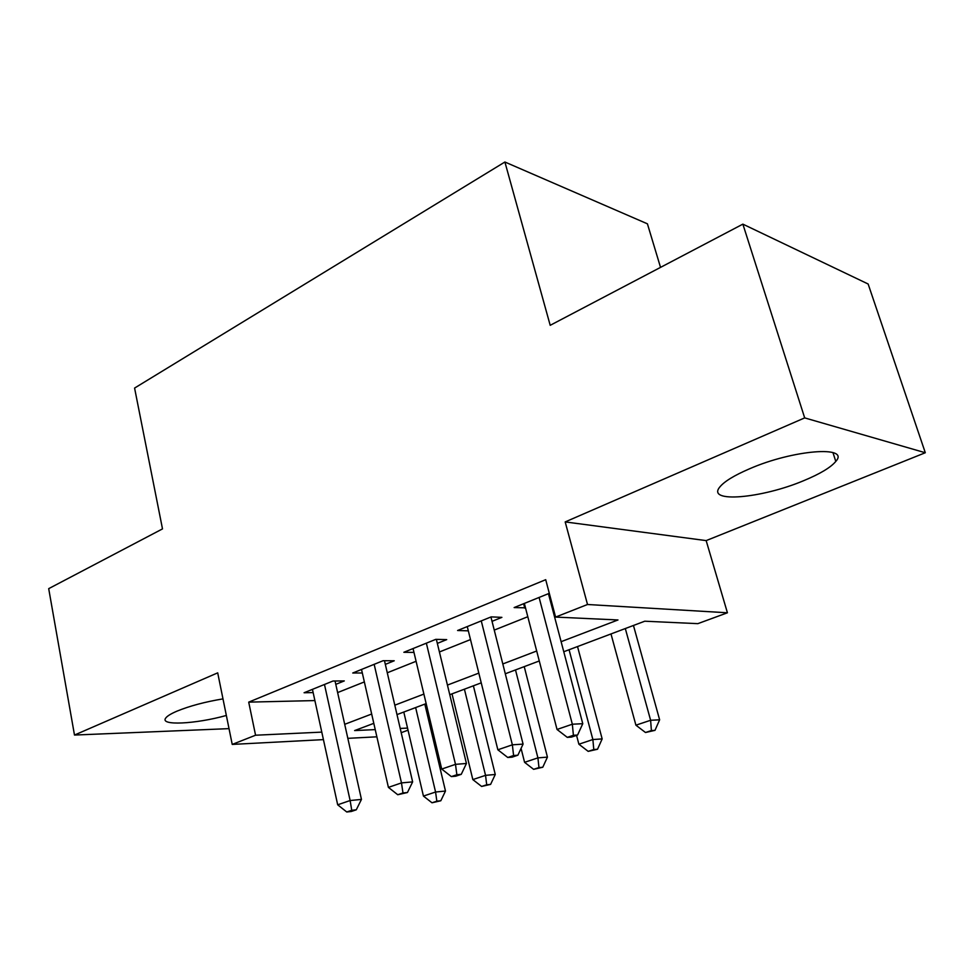 <?xml version="1.0" encoding="UTF-8"?>
<svg xmlns="http://www.w3.org/2000/svg" width="974" height="974" viewBox="0 0 974 974"><rect width="100%" height="100%" fill="white"/><g stroke="black" fill="none" stroke-linecap="round" stroke-linejoin="round"><path stroke-width="1.46" d="M222.985 698.882C205.039 701.877 189.723 705.955 177.025 711.13C171.022 713.699 167.272 715.987 165.775 718.008C159.249 725.934 195.591 724.084 226.345 715.464M803.818 480.62C820.108 473.863 830.761 467.459 835.789 461.42C850.46 445.362 793.031 449.732 749.432 468.847C734.019 475.495 724.108 481.594 719.701 487.146C706.357 503.315 761.717 498.432 803.818 480.62M408.033 730.171L401.203 732.679M660.53 267.375L647.418 223.825L504.897 162.013L134.582 388.066L162.5 528.894L48.7 588.649L74.487 735.053L229.024 728.637M504.897 162.013L550.2 325.316L742.87 224.142L868.138 284.006L925.3 452.74L804.682 417.895L565.188 521.918L587.517 604.501L727.42 612.78L697.834 623.652L644.776 621.205L563.776 651.74M565.188 521.918L706.162 540.607L925.3 452.74M706.162 540.607L727.42 612.78M742.87 224.142L804.682 417.895M335.799 684.345L344.285 680.923L332.998 681.021L304.083 692.745L313.141 692.587M385.327 664.365L394.239 660.774L383.111 660.701L352.746 673.01L362.316 672.985M437.338 643.388L446.713 639.614L435.768 639.358L403.857 652.288L413.974 652.422M492.028 621.339L501.89 617.358L491.164 616.883L457.585 630.507L468.324 630.848M561.109 641.683L617.979 619.963L555.582 617.078L545.708 579.688L248.711 702.132L314.882 700.574M337.625 692.575L364.349 681.922M387.275 672.778L416.081 661.285M439.42 651.971L470.491 639.577M494.244 630.105L527.798 616.725M551.978 607.082L552.855 606.729M549.299 593.312L514.138 607.569L525.497 607.837M549.616 598.109L550.48 597.756M323.429 739.619L232.226 744.416L217.701 672.851L74.487 735.053M232.226 744.416L255.565 735.224L321.785 732.119M248.711 702.132L255.565 735.224M555.582 617.078L587.517 604.501M376.865 736.819L347.828 738.341M373.797 723.341L354.621 730.573L375.221 729.611M400.204 728.442L407.546 728.089M539.267 660.969L505.287 673.777M481.241 682.847L449.769 694.706M426.149 703.605L396.99 714.599M344.711 724.315L371.666 714.027M394.811 705.188L423.885 694.085M447.443 685.087L478.818 673.107M502.803 663.951L536.686 651.009M523.635 603.722L524.767 608.129M539.097 597.452L572.335 724.218L557.031 729.465L524.353 603.43M548.435 593.665L582.769 723.694L572.335 724.218L573.406 735.285L567.282 737.367L571.47 737.099L577.582 735.041L573.406 735.285M577.582 735.041L582.769 723.694M557.031 729.465L567.282 737.367M610.99 633.94L635.912 725.18L650.62 720.273L659.629 719.81L633.453 625.466M651.387 730.573L645.494 732.509L654.991 730.354L651.387 730.573L650.62 720.273L625.308 628.534M645.494 732.509L635.912 725.18M659.629 719.81L654.991 730.354M481.266 620.901L512.361 744.818L497.86 749.797L467.264 626.574M490.933 616.98L523.075 744.112L512.361 744.818L513.59 755.532L507.783 757.492L512.093 757.163L517.888 755.203L513.59 755.532M517.888 755.203L523.075 744.112M497.86 749.797L507.783 757.492M426.356 643.169L455.491 764.346L441.721 769.07L413.061 648.562M436.364 639.37L466.436 763.482L455.491 764.346L456.867 774.732L451.352 776.595L455.747 776.205L461.25 774.342L456.867 774.732M461.25 774.342L466.436 763.482M441.721 769.07L451.352 776.595M374.162 664.329L401.483 782.901L388.407 787.382L361.512 669.467M384.474 660.713L412.635 781.891L401.483 782.901L402.98 792.958L397.745 794.735L407.449 792.519L402.98 792.958M407.449 792.519L412.635 781.891M388.407 787.382L397.745 794.735M324.476 684.479L350.129 800.531L337.686 804.804L312.435 689.361M335.044 681.009L361.451 799.411L350.129 800.531L351.748 810.295L346.756 811.987L351.297 811.5L356.277 809.808L351.748 810.295M356.277 809.808L361.451 799.411M337.686 804.804L346.756 811.987M576.559 735.382L578.885 744.209L592.874 739.534L602.163 738.925L577.521 646.553M593.787 749.53L588.186 751.368L597.512 749.25L593.787 749.53L592.874 739.534L569.072 649.731M588.186 751.368L578.885 744.209M602.163 738.925L597.512 749.25M521.066 748.397L524.584 762.325L537.916 757.869L547.437 757.127L524.231 666.642M538.963 767.573L533.618 769.326L542.774 767.244L538.963 767.573L537.916 757.869L515.502 669.929M533.618 769.326L524.584 762.325M547.437 757.127L542.774 767.244M452.009 693.865L472.828 779.59L485.539 775.353L495.267 774.476L473.388 685.806M486.708 784.776L481.619 786.444L490.604 784.387L486.708 784.776L485.539 775.353L464.415 689.19M481.619 786.444L472.828 779.59M495.267 774.476L490.604 784.387M403.796 712.043L423.434 796.075L435.573 792.02L445.483 791.034L424.822 704.117M436.851 801.176L431.993 802.783L440.82 800.762L436.851 801.176L435.573 792.02L415.642 707.574M431.993 802.783L423.434 796.075M445.483 791.034L440.82 800.762M835.789 461.42L832.953 452.581"/></g></svg>
